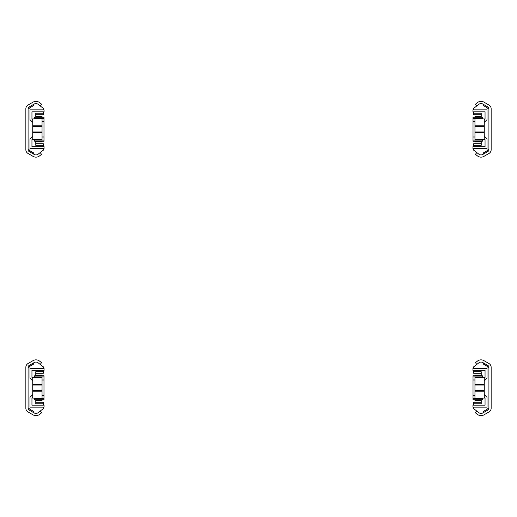 <?xml version="1.0" encoding="UTF-8"?>
<svg xmlns="http://www.w3.org/2000/svg" width="517" height="517" viewBox="0 0 517 517"><rect width="100%" height="100%" fill="white"/><g stroke="black" fill="none" stroke-linecap="round" stroke-linejoin="round"><path stroke-width="0.78" d="M43.325 145.277L35.776 145.277L35.776 143.726L43.325 143.726L43.325 146.673M43.325 148.637L43.325 150.169L38.129 154.176A3.548 3.548 0 0 1 34.187 154.441L29.12 151.513A2.068 2.068 0 0 1 28.086 149.723L29.12 149.723A1.034 1.034 0 0 0 29.637 150.615L33.773 153.006L33.256 153.898M35.776 114.774L35.776 113.223L43.325 113.223L43.325 114.774L35.776 114.774L35.776 117.256M33.256 104.602L33.773 105.494L29.637 107.885A1.034 1.034 0 0 0 29.12 108.777L28.086 108.777A2.068 2.068 0 0 1 29.12 106.987L34.187 104.059A3.548 3.548 0 0 1 38.129 104.324L43.325 108.331L43.325 109.862M35.776 141.244L35.776 143.726M43.325 111.827L43.325 113.223M28.086 149.723L28.086 108.777M35.776 141.916L42.045 141.916L42.045 141.244M42.045 117.256L42.045 116.584L35.776 116.584M40.203 105.927L41.567 104.156L39.492 102.553A5.777 5.777 0 0 0 33.075 102.127L28.002 105.054A4.304 4.304 0 0 0 25.85 108.777L25.85 149.723A4.304 4.304 0 0 0 28.002 153.446L33.075 156.373A5.777 5.777 0 0 0 39.492 155.947L41.567 154.344L40.203 152.573M32.739 136.061L29.986 138.815L29.986 148.637L44.048 148.637L44.048 146.673L31.951 146.673L31.951 139.629L32.739 138.84M32.739 119.66L31.951 118.871L31.951 111.827L44.048 111.827L44.048 109.862L29.986 109.862L29.986 119.685L32.739 122.439M42.045 118.91L42.045 139.59L32.739 139.59L32.739 118.91L42.045 118.91M42.045 125.78L32.739 125.78M42.045 126.516L32.739 126.516M42.045 131.984L32.739 131.984M42.045 132.72L32.739 132.72M34.678 118.91L34.678 117.256L43.984 117.256L43.984 121.495L42.045 121.495M43.984 121.495L43.984 141.244L34.678 141.244L34.678 139.59M43.984 137.005L42.045 137.005M473.675 113.223L481.224 113.223L481.224 114.774L473.675 114.774L473.675 111.827M473.675 109.862L473.675 108.331L478.871 104.324A3.548 3.548 0 0 1 482.813 104.059L487.88 106.987A2.068 2.068 0 0 1 488.914 108.777L487.88 108.777A1.034 1.034 0 0 0 487.363 107.885L483.227 105.494L483.744 104.602M481.224 143.726L481.224 145.277L473.675 145.277L473.675 143.726L481.224 143.726L481.224 141.244M483.744 153.898L483.227 153.006L487.363 150.615A1.034 1.034 0 0 0 487.88 149.723L488.914 149.723A2.068 2.068 0 0 1 487.88 151.513L482.813 154.441A3.548 3.548 0 0 1 478.871 154.176L473.675 150.169L473.675 148.637M481.224 117.256L481.224 114.774M473.675 146.673L473.675 145.277M488.914 108.777L488.914 149.723M481.224 116.584L474.955 116.584L474.955 117.256M474.955 141.244L474.955 141.916L481.224 141.916M476.797 152.573L475.433 154.344L477.508 155.947A5.777 5.777 0 0 0 483.925 156.373L488.998 153.446A4.304 4.304 0 0 0 491.15 149.723L491.15 108.777A4.304 4.304 0 0 0 488.998 105.054L483.925 102.127A5.777 5.777 0 0 0 477.508 102.553L475.433 104.156L476.797 105.927M484.261 122.439L487.014 119.685L487.014 109.862L472.952 109.862L472.952 111.827L485.049 111.827L485.049 118.871L484.261 119.66M484.261 138.84L485.049 139.629L485.049 146.673L472.952 146.673L472.952 148.637L487.014 148.637L487.014 138.815L484.261 136.061M474.955 139.59L474.955 118.91L484.261 118.91L484.261 139.59L474.955 139.59M474.955 132.72L484.261 132.72M474.955 131.984L484.261 131.984M474.955 126.516L484.261 126.516M474.955 125.78L484.261 125.78M482.322 139.59L482.322 141.244L473.016 141.244L473.016 137.005L474.955 137.005M473.016 137.005L473.016 117.256L482.322 117.256L482.322 118.91M473.016 121.495L474.955 121.495M43.325 403.777L35.776 403.777L35.776 402.226L43.325 402.226L43.325 405.173M43.325 407.137L43.325 408.669L38.129 412.676A3.548 3.548 0 0 1 34.187 412.941L29.12 410.013A2.068 2.068 0 0 1 28.086 408.223L29.12 408.223A1.034 1.034 0 0 0 29.637 409.115L33.773 411.506L33.256 412.398M35.776 373.274L35.776 371.723L43.325 371.723L43.325 373.274L35.776 373.274L35.776 375.756M33.256 363.102L33.773 363.994L29.637 366.385A1.034 1.034 0 0 0 29.12 367.277L28.086 367.277A2.068 2.068 0 0 1 29.12 365.487L34.187 362.559A3.548 3.548 0 0 1 38.129 362.824L43.325 366.831L43.325 368.363M35.776 399.744L35.776 402.226M43.325 370.327L43.325 371.723M28.086 408.223L28.086 367.277M35.776 400.416L42.045 400.416L42.045 399.744M42.045 375.756L42.045 375.083L35.776 375.083M40.203 364.427L41.567 362.656L39.492 361.053A5.777 5.777 0 0 0 33.075 360.627L28.002 363.554A4.304 4.304 0 0 0 25.85 367.277L25.85 408.223A4.304 4.304 0 0 0 28.002 411.946L33.075 414.873A5.777 5.777 0 0 0 39.492 414.447L41.567 412.844L40.203 411.073M32.739 394.561L29.986 397.314L29.986 407.137L44.048 407.137L44.048 405.173L31.951 405.173L31.951 398.129L32.739 397.34M32.739 378.16L31.951 377.371L31.951 370.327L44.048 370.327L44.048 368.363L29.986 368.363L29.986 378.186L32.739 380.939M42.045 377.41L42.045 398.09L32.739 398.09L32.739 377.41L42.045 377.41M42.045 384.28L32.739 384.28M42.045 385.016L32.739 385.016M42.045 390.484L32.739 390.484M42.045 391.22L32.739 391.22M34.678 377.41L34.678 375.756L43.984 375.756L43.984 379.995L42.045 379.995M43.984 379.995L43.984 399.744L34.678 399.744L34.678 398.09M43.984 395.505L42.045 395.505M473.675 371.723L481.224 371.723L481.224 373.274L473.675 373.274L473.675 370.327M473.675 368.363L473.675 366.831L478.871 362.824A3.548 3.548 0 0 1 482.813 362.559L487.88 365.487A2.068 2.068 0 0 1 488.914 367.277L487.88 367.277A1.034 1.034 0 0 0 487.363 366.385L483.227 363.994L483.744 363.102M481.224 402.226L481.224 403.777L473.675 403.777L473.675 402.226L481.224 402.226L481.224 399.744M483.744 412.398L483.227 411.506L487.363 409.115A1.034 1.034 0 0 0 487.88 408.223L488.914 408.223A2.068 2.068 0 0 1 487.88 410.013L482.813 412.941A3.548 3.548 0 0 1 478.871 412.676L473.675 408.669L473.675 407.137M481.224 375.756L481.224 373.274M473.675 405.173L473.675 403.777M488.914 367.277L488.914 408.223M481.224 375.083L474.955 375.083L474.955 375.756M474.955 399.744L474.955 400.416L481.224 400.416M476.797 411.073L475.433 412.844L477.508 414.447A5.777 5.777 0 0 0 483.925 414.873L488.998 411.946A4.304 4.304 0 0 0 491.15 408.223L491.15 367.277A4.304 4.304 0 0 0 488.998 363.554L483.925 360.627A5.777 5.777 0 0 0 477.508 361.053L475.433 362.656L476.797 364.427M484.261 380.939L487.014 378.186L487.014 368.363L472.952 368.363L472.952 370.327L485.049 370.327L485.049 377.371L484.261 378.16M484.261 397.34L485.049 398.129L485.049 405.173L472.952 405.173L472.952 407.137L487.014 407.137L487.014 397.314L484.261 394.561M474.955 398.09L474.955 377.41L484.261 377.41L484.261 398.09L474.955 398.09M474.955 391.22L484.261 391.22M474.955 390.484L484.261 390.484M474.955 385.016L484.261 385.016M474.955 384.28L484.261 384.28M482.322 398.09L482.322 399.744L473.016 399.744L473.016 395.505L474.955 395.505M473.016 395.505L473.016 375.756L482.322 375.756L482.322 377.41M473.016 379.995L474.955 379.995M43.984 118.393L34.678 118.393M43.984 140.107L34.678 140.107M473.016 140.107L482.322 140.107M473.016 118.393L482.322 118.393M43.984 376.893L34.678 376.893M43.984 398.607L34.678 398.607M473.016 398.607L482.322 398.607M473.016 376.893L482.322 376.893"/></g></svg>
